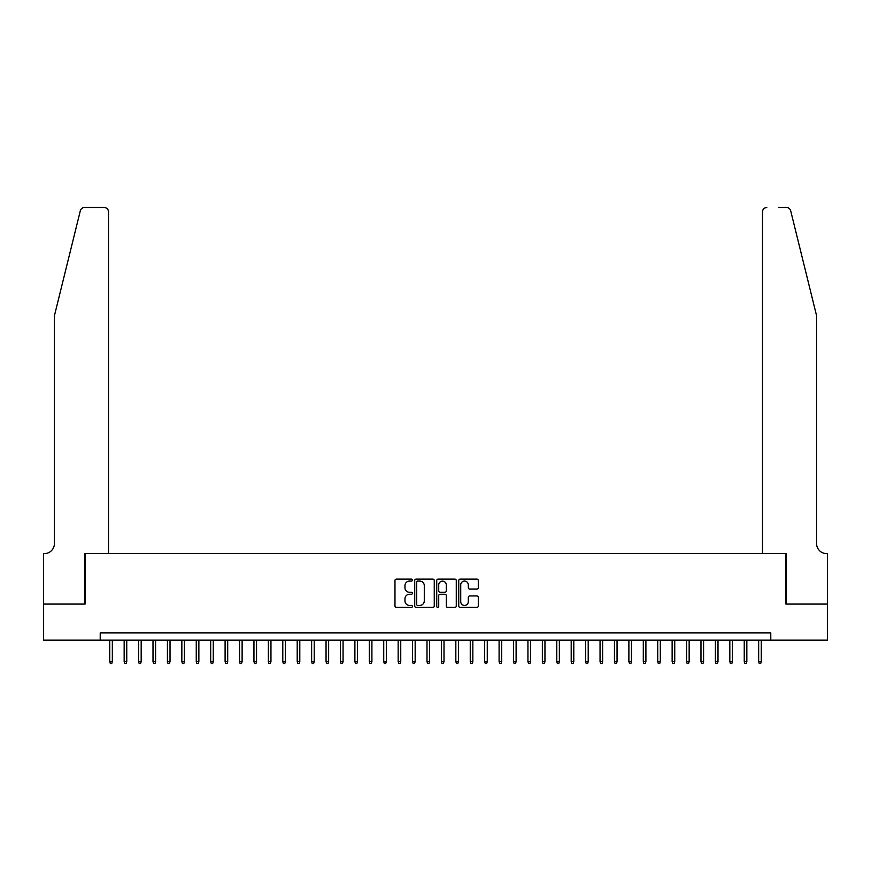 <?xml version="1.0" encoding="UTF-8"?>
<svg xmlns="http://www.w3.org/2000/svg" width="871" height="871" viewBox="0 0 871 871"><rect width="100%" height="100%" fill="white"/><g stroke="black" fill="none" stroke-linecap="round" stroke-linejoin="round"><path stroke-width="1.31" d="M412.429 580.097A0.991 0.991 0 0 0 411.439 579.106L396.403 579.106A1.415 1.415 0 0 0 394.977 580.522L394.977 605.998A1.415 1.415 0 0 0 396.403 607.414L411.439 607.414A0.991 0.991 0 0 0 412.429 606.423A0.991 0.991 0 0 0 411.439 605.432L409.49 605.432A4.529 4.529 0 0 1 404.961 600.903L404.961 598.78A4.529 4.529 0 0 1 409.49 594.251L411.439 594.251A0.991 0.991 0 0 0 412.429 593.26A0.991 0.991 0 0 0 411.439 592.269L409.49 592.269A4.529 4.529 0 0 1 404.961 587.74L404.961 585.617A4.529 4.529 0 0 1 409.49 581.088L411.439 581.088A0.991 0.991 0 0 0 412.429 580.097M476.873 589.09A1.415 1.415 0 0 0 478.288 587.675L478.288 580.522A1.415 1.415 0 0 0 476.873 579.106L460.16 579.106A1.415 1.415 0 0 0 458.745 580.522L458.745 605.998A1.415 1.415 0 0 0 460.16 607.414L476.873 607.414A1.415 1.415 0 0 0 478.288 605.998L478.288 597.364A1.415 1.415 0 0 0 476.873 595.949L469.719 595.949A1.415 1.415 0 0 0 468.304 597.364L468.304 601.643A3.789 3.789 0 0 1 464.515 605.432A3.789 3.789 0 0 1 460.726 601.643L460.726 584.877A3.789 3.789 0 0 1 464.515 581.088A3.789 3.789 0 0 1 468.304 584.877L468.304 587.675A1.415 1.415 0 0 0 469.719 589.09L476.873 589.09M100.219 640.131L43.626 640.131L43.626 604.071L85.086 604.071L85.086 553.608L785.914 553.608L785.914 604.071L827.374 604.071L827.374 640.131L770.781 640.131L770.781 632.912L100.219 632.912L100.219 640.131L770.781 640.131M434.259 580.522A1.415 1.415 0 0 0 432.843 579.106L416.142 579.106A1.415 1.415 0 0 0 414.727 580.522L414.727 605.998A1.415 1.415 0 0 0 416.142 607.414L432.843 607.414A1.415 1.415 0 0 0 434.259 605.998L434.259 580.522M438.157 579.106L454.858 579.106A1.415 1.415 0 0 1 456.273 580.522L456.273 605.998A1.415 1.415 0 0 1 454.858 607.414L447.705 607.414A1.415 1.415 0 0 1 446.29 605.998L446.29 595.666A1.415 1.415 0 0 0 444.874 594.251L440.138 594.251A1.415 1.415 0 0 0 438.723 595.666L438.723 606.423A0.991 0.991 0 0 1 437.732 607.414A0.991 0.991 0 0 1 436.741 606.423L436.741 580.522A1.415 1.415 0 0 1 438.157 579.106M417.699 581.088A0.991 0.991 0 0 0 416.708 582.078L416.708 604.441A0.991 0.991 0 0 0 417.699 605.432L419.757 605.432A4.529 4.529 0 0 0 424.286 600.903L424.286 585.617A4.529 4.529 0 0 0 419.757 581.088L417.699 581.088M446.29 584.942A3.789 3.789 0 0 0 442.512 581.153A3.789 3.789 0 0 0 438.723 584.942L438.723 590.854A1.415 1.415 0 0 0 440.138 592.269L444.874 592.269A1.415 1.415 0 0 0 446.29 590.854L446.29 584.942M112.337 661.612L111.76 663.484L110.312 663.484L109.735 661.612L112.337 661.612L112.337 640.131M109.735 661.612L109.735 640.131M80.306 210.804C81.406 208.43 81.406 208.43 80.306 210.804C81.406 208.43 81.406 208.43 80.306 210.804L54.438 315.661L54.438 543.515A10.093 10.093 0 0 1 44.345 553.608L43.55 553.608L43.55 604.071L84.868 604.071L84.868 553.608L108.516 553.608L108.516 211.838A4.322 4.322 0 0 0 104.193 207.516L84.509 207.516A4.322 4.322 0 0 0 80.306 210.804M92.217 207.516L104.193 207.516C106.795 207.788 108.244 209.225 108.516 211.838L108.516 553.608M54.438 543.515A10.093 10.093 0 0 1 44.345 553.608M808.636 283.51L790.694 210.804L816.563 315.661L816.563 543.515A10.093 10.093 0 0 0 826.655 553.608L827.45 553.608L827.45 604.071L786.132 604.071L786.132 553.608L762.484 553.608L762.484 211.838L762.484 553.608M778.783 207.516L786.491 207.516A4.322 4.322 0 0 1 790.694 210.804M766.807 207.516A4.322 4.322 0 0 0 762.484 211.838C762.756 209.225 764.205 207.788 766.807 207.516M816.563 543.515A10.093 10.093 0 0 0 826.655 553.608M126.752 661.612L126.175 663.484L124.738 663.484L124.161 661.612L126.752 661.612L126.752 640.131M124.161 661.612L124.161 640.131M141.178 661.612L140.601 663.484L139.153 663.484L138.576 661.612L141.178 661.612L141.178 640.131M138.576 661.612L138.576 640.131M155.593 661.612L155.016 663.484L153.579 663.484L153.002 661.612L155.593 661.612L155.593 640.131M153.002 661.612L153.002 640.131M170.019 661.612L169.442 663.484L167.994 663.484L167.417 661.612L170.019 661.612L170.019 640.131M167.417 661.612L167.417 640.131M184.434 661.612L183.857 663.484L182.42 663.484L181.843 661.612L184.434 661.612L184.434 640.131M181.843 661.612L181.843 640.131M198.86 661.612L198.283 663.484L196.835 663.484L196.258 661.612L198.86 661.612L198.86 640.131M196.258 661.612L196.258 640.131M213.275 661.612L212.698 663.484L211.261 663.484L210.684 661.612L213.275 661.612L213.275 640.131M210.684 661.612L210.684 640.131M227.701 661.612L227.124 663.484L225.676 663.484L225.099 661.612L227.701 661.612L227.701 640.131M225.099 661.612L225.099 640.131M242.116 661.612L241.539 663.484L240.102 663.484L239.525 661.612L242.116 661.612L242.116 640.131M239.525 661.612L239.525 640.131M256.542 661.612L255.965 663.484L254.517 663.484L253.951 661.612L256.542 661.612L256.542 640.131M253.951 661.612L253.951 640.131M270.957 661.612L270.38 663.484L268.943 663.484L268.366 661.612L270.957 661.612L270.957 640.131M268.366 661.612L268.366 640.131M285.383 661.612L284.806 663.484L283.358 663.484L282.792 661.612L285.383 661.612L285.383 640.131M282.792 661.612L282.792 640.131M299.798 661.612L299.221 663.484L297.784 663.484L297.207 661.612L299.798 661.612L299.798 640.131M297.207 661.612L297.207 640.131M314.224 661.612L313.647 663.484L312.199 663.484L311.633 661.612L314.224 661.612L314.224 640.131M311.633 661.612L311.633 640.131M328.639 661.612L328.062 663.484L326.625 663.484L326.048 661.612L328.639 661.612L328.639 640.131M326.048 661.612L326.048 640.131M343.065 661.612L342.488 663.484L341.051 663.484L340.474 661.612L343.065 661.612L343.065 640.131M340.474 661.612L340.474 640.131M357.48 661.612L356.903 663.484L355.466 663.484L354.889 661.612L357.48 661.612L357.48 640.131M354.889 661.612L354.889 640.131M371.906 661.612L371.329 663.484L369.892 663.484L369.315 661.612L371.906 661.612L371.906 640.131M369.315 661.612L369.315 640.131M386.321 661.612L385.744 663.484L384.307 663.484L383.73 661.612L386.321 661.612L386.321 640.131M383.73 661.612L383.73 640.131M400.747 661.612L400.17 663.484L398.733 663.484L398.156 661.612L400.747 661.612L400.747 640.131M398.156 661.612L398.156 640.131M415.162 661.612L414.585 663.484L413.148 663.484L412.571 661.612L415.162 661.612L415.162 640.131M412.571 661.612L412.571 640.131M429.588 661.612L429.011 663.484L427.574 663.484L426.997 661.612L429.588 661.612L429.588 640.131M426.997 661.612L426.997 640.131M444.003 661.612L443.426 663.484L441.989 663.484L441.412 661.612L444.003 661.612L444.003 640.131M441.412 661.612L441.412 640.131M458.429 661.612L457.852 663.484L456.415 663.484L455.838 661.612L458.429 661.612L458.429 640.131M455.838 661.612L455.838 640.131M472.844 661.612L472.267 663.484L470.83 663.484L470.253 661.612L472.844 661.612L472.844 640.131M470.253 661.612L470.253 640.131M487.27 661.612L486.693 663.484L485.256 663.484L484.679 661.612L487.27 661.612L487.27 640.131M484.679 661.612L484.679 640.131M501.685 661.612L501.108 663.484L499.671 663.484L499.094 661.612L501.685 661.612L501.685 640.131M499.094 661.612L499.094 640.131M516.111 661.612L515.534 663.484L514.097 663.484L513.52 661.612L516.111 661.612L516.111 640.131M513.52 661.612L513.52 640.131M530.526 661.612L529.949 663.484L528.512 663.484L527.935 661.612L530.526 661.612L530.526 640.131M527.935 661.612L527.935 640.131M544.952 661.612L544.375 663.484L542.938 663.484L542.361 661.612L544.952 661.612L544.952 640.131M542.361 661.612L542.361 640.131M559.367 661.612L558.801 663.484L557.353 663.484L556.776 661.612L559.367 661.612L559.367 640.131M556.776 661.612L556.776 640.131M573.793 661.612L573.216 663.484L571.779 663.484L571.202 661.612L573.793 661.612L573.793 640.131M571.202 661.612L571.202 640.131M588.208 661.612L587.642 663.484L586.194 663.484L585.617 661.612L588.208 661.612L588.208 640.131M585.617 661.612L585.617 640.131M602.634 661.612L602.057 663.484L600.62 663.484L600.043 661.612L602.634 661.612L602.634 640.131M600.043 661.612L600.043 640.131M617.049 661.612L616.483 663.484L615.035 663.484L614.458 661.612L617.049 661.612L617.049 640.131M614.458 661.612L614.458 640.131M631.475 661.612L630.898 663.484L629.461 663.484L628.884 661.612L631.475 661.612L631.475 640.131M628.884 661.612L628.884 640.131M645.901 661.612L645.324 663.484L643.876 663.484L643.299 661.612L645.901 661.612L645.901 640.131M643.299 661.612L643.299 640.131M660.316 661.612L659.739 663.484L658.302 663.484L657.725 661.612L660.316 661.612L660.316 640.131M657.725 661.612L657.725 640.131M674.742 661.612L674.165 663.484L672.717 663.484L672.14 661.612L674.742 661.612L674.742 640.131M672.14 661.612L672.14 640.131M689.157 661.612L688.58 663.484L687.143 663.484L686.566 661.612L689.157 661.612L689.157 640.131M686.566 661.612L686.566 640.131M703.583 661.612L703.006 663.484L701.558 663.484L700.981 661.612L703.583 661.612L703.583 640.131M700.981 661.612L700.981 640.131M717.998 661.612L717.421 663.484L715.984 663.484L715.407 661.612L717.998 661.612L717.998 640.131M715.407 661.612L715.407 640.131M732.424 661.612L731.847 663.484L730.399 663.484L729.822 661.612L732.424 661.612L732.424 640.131M729.822 661.612L729.822 640.131M746.839 661.612L746.262 663.484L744.825 663.484L744.248 661.612L746.839 661.612L746.839 640.131M744.248 661.612L744.248 640.131M761.265 661.612L760.688 663.484L759.24 663.484L758.663 661.612L761.265 661.612L761.265 640.131M758.663 661.612L758.663 640.131"/></g></svg>
